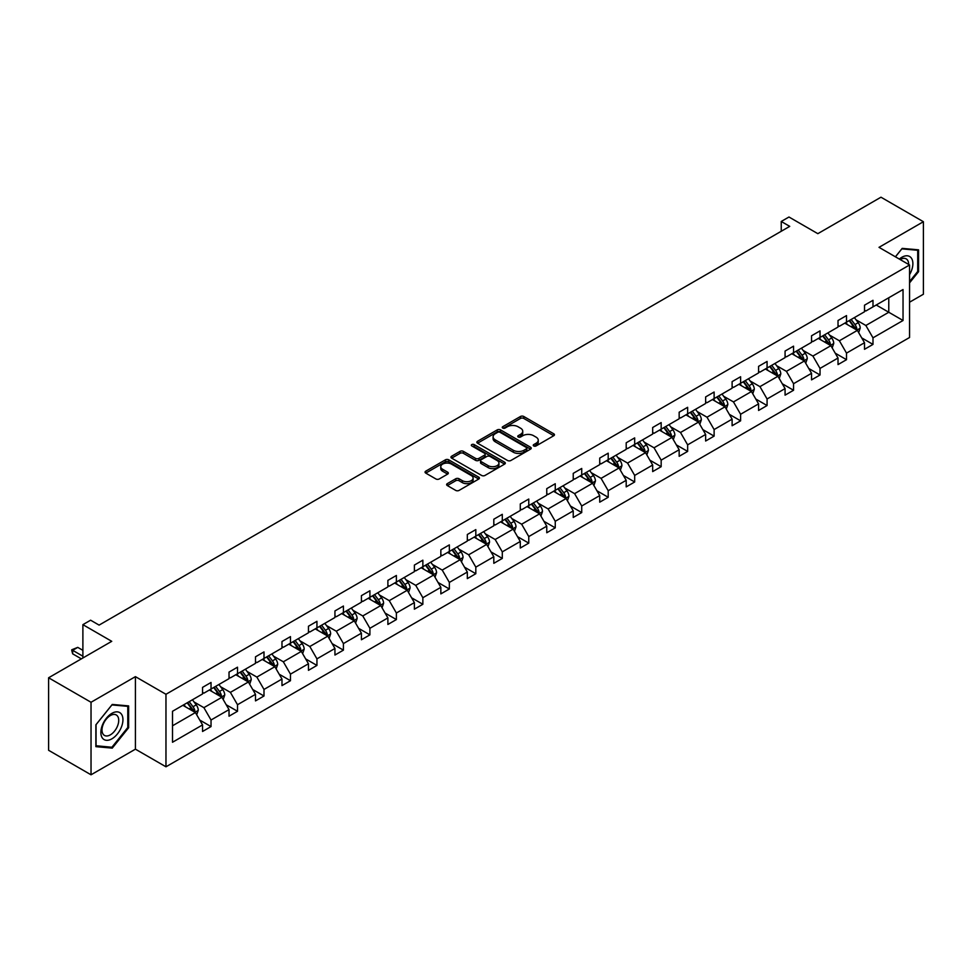 <?xml version="1.0" encoding="UTF-8"?>
<svg xmlns="http://www.w3.org/2000/svg" width="972" height="972" viewBox="0 0 972 972"><rect width="100%" height="100%" fill="white"/><g stroke="black" fill="none" stroke-linecap="round" stroke-linejoin="round"><path stroke-width="1.46" d="M533.737 445.954A1.652 0.948 0 0 0 536.07 445.954L553.773 435.723A2.357 1.361 0 0 0 554.465 434.763A2.357 1.361 0 0 0 553.773 433.804L523.787 416.49A2.357 1.361 0 0 0 520.457 416.49L502.755 426.708A1.652 0.948 0 0 0 502.269 427.388A1.652 0.948 0 0 0 502.755 428.057A1.652 0.948 0 0 0 505.088 428.057L507.372 426.732A7.545 4.35 0 0 1 518.04 426.732L520.542 428.178A7.545 4.35 0 0 1 522.742 431.252A7.545 4.35 0 0 1 520.542 434.338L518.246 435.65A1.652 0.948 0 0 0 517.76 436.331A1.652 0.948 0 0 0 518.246 436.999A1.652 0.948 0 0 0 520.579 436.999L522.875 435.675A7.545 4.35 0 0 1 533.531 435.675L536.034 437.121A7.545 4.35 0 0 1 538.245 440.207A7.545 4.35 0 0 1 536.034 443.281L533.737 444.605A1.652 0.948 0 0 0 533.264 445.273A1.652 0.948 0 0 0 533.737 445.954L533.737 444.605M909.561 302.207L923.4 294.224L923.4 221.713L880.972 197.207L817.829 233.669L788.972 217.011L781.245 221.47L781.245 231.263M91.028 774.793L135.424 749.169L135.424 676.646L91.028 702.27L91.028 774.793L48.6 750.287L48.6 677.776L111.744 641.326L82.887 624.656L82.887 657.983M91.028 702.27L48.6 677.776M447.314 483.631A2.357 1.361 0 0 0 446.622 484.591A2.357 1.361 0 0 0 447.314 485.55L455.734 490.41A2.357 1.361 0 0 0 459.063 490.41L478.722 479.062A2.357 1.361 0 0 0 479.415 478.103A2.357 1.361 0 0 0 478.722 477.143L448.736 459.829A2.357 1.361 0 0 0 445.407 459.829L425.736 471.177A2.357 1.361 0 0 0 425.056 472.137A2.357 1.361 0 0 0 425.736 473.097L435.906 478.965A2.357 1.361 0 0 0 439.235 478.965L447.655 474.105A2.357 1.361 0 0 0 448.335 473.145A2.357 1.361 0 0 0 447.655 472.185L442.612 469.269A6.306 3.633 0 0 1 440.766 466.706A6.306 3.633 0 0 1 444.654 463.34A6.306 3.633 0 0 1 451.518 464.13L471.262 475.527A6.306 3.633 0 0 1 473.109 478.103A6.306 3.633 0 0 1 469.221 481.456A6.306 3.633 0 0 1 462.356 480.666L459.063 478.771A2.357 1.361 0 0 0 455.734 478.771L447.314 483.631L447.314 485.55M82.887 624.656L90.615 620.197L99.095 625.105L789.738 226.367L781.245 221.47M135.424 676.646L165.969 694.287L909.561 264.979L909.561 337.491L165.969 766.799L165.969 694.287M923.4 221.713L879.016 247.338L909.561 264.979M507.542 460.497A2.357 1.361 0 0 0 510.871 460.497L530.53 449.149A2.357 1.361 0 0 0 531.222 448.189A2.357 1.361 0 0 0 530.53 447.217L500.544 429.903A2.357 1.361 0 0 0 497.214 429.903L477.556 441.264A2.357 1.361 0 0 0 476.863 442.224A2.357 1.361 0 0 0 477.556 443.183L507.542 460.497M472.465 446.306A1.652 0.948 0 0 1 474.142 446.537L474.142 444.581L504.626 462.186A2.357 1.361 0 0 1 505.319 463.146A2.357 1.361 0 0 1 504.626 464.106L484.967 475.454A2.357 1.361 0 0 1 481.638 475.454L451.652 458.14L451.652 456.22A2.357 1.361 0 0 0 450.959 457.18A2.357 1.361 0 0 0 451.652 458.14M451.652 456.22L460.06 451.36A2.357 1.361 0 0 1 463.389 451.36L475.551 458.383A2.357 1.361 0 0 0 478.892 458.383L484.469 455.163A2.357 1.361 0 0 0 485.162 454.191A2.357 1.361 0 0 0 484.469 453.231L471.809 445.929A1.652 0.948 0 0 1 471.323 445.249A1.652 0.948 0 0 1 472.343 444.374A1.652 0.948 0 0 1 474.142 444.581M172.506 711.285L202.553 693.947L202.553 687.374L211.033 682.478L211.033 689.039L229.028 678.65L229.028 672.089L237.508 667.193L237.508 673.754L255.502 663.366L255.502 656.805L263.995 651.908L263.995 658.469L281.977 648.081L281.977 641.52L290.47 636.611L290.47 643.185L308.464 632.796L308.464 626.223L316.945 621.327L316.945 627.9L334.939 617.512L334.939 610.938L343.42 606.042L343.42 612.603L361.414 602.215L361.414 595.654L369.907 590.757L369.907 597.318L387.889 586.93L387.889 580.369L396.382 575.473L396.382 582.034L414.376 571.645L414.376 565.084L422.856 560.176L422.856 566.749L440.851 556.361L440.851 549.8L449.343 544.891L449.343 551.464L467.325 541.076L467.325 534.503L475.818 529.606L475.818 536.167L493.812 525.791L493.812 519.218L502.293 514.322L502.293 520.883L520.287 510.494L520.287 503.933L528.768 499.037L528.768 505.598L546.762 495.21L546.762 488.649L555.255 483.74L555.255 490.313L573.237 479.925L573.237 473.364L581.73 468.455L581.73 475.029L599.724 464.64L599.724 458.067L608.205 453.171L608.205 459.732L626.199 449.356L626.199 442.782L634.68 437.886L634.68 444.447L652.674 434.059L652.674 427.498L661.167 422.601L661.167 429.162L679.161 418.774L679.161 412.213L687.641 407.304L687.641 413.878L705.636 403.489L705.636 396.928L714.116 392.02L714.116 398.593L732.11 388.205L732.11 381.632L740.603 376.735L740.603 383.296L758.585 372.92L758.585 366.347L767.078 361.45L767.078 368.011L785.072 357.623L785.072 351.062L793.553 346.166L793.553 352.727L811.547 342.338L811.547 335.777L820.028 330.881L820.028 337.442L838.022 327.054L838.022 320.493L846.515 315.584L846.515 322.157L864.509 311.769L864.509 305.196L872.99 300.299L872.99 306.873L903.037 289.522L903.037 320.493L872.99 337.831L872.99 344.404L864.509 349.3L864.509 342.727L846.515 353.115L846.515 359.689L838.022 364.585L838.022 358.024L820.028 368.412L820.028 374.973L811.547 379.87L811.547 373.309L793.553 383.697L793.553 390.258L785.072 395.154L785.072 388.593L767.078 398.982L767.078 405.543L758.585 410.451L758.585 403.878L740.603 414.266L740.603 420.84L732.11 425.736L732.11 419.163L714.116 429.551L714.116 436.124L705.636 441.021L705.636 434.46L687.641 444.848L687.641 451.409L679.161 456.305L679.161 449.744L661.167 460.133L661.167 466.694L652.674 471.59L652.674 465.029L634.68 475.417L634.68 481.978L626.199 486.887L626.199 480.314L608.205 490.702L608.205 497.275L599.724 502.172L599.724 495.599L581.73 505.987L581.73 512.56L573.237 517.456L573.237 510.895L555.255 521.284L555.255 527.845L546.762 532.741L546.762 526.18L528.768 536.568L528.768 543.129L520.287 548.026L520.287 541.465L502.293 551.853L502.293 558.414L493.812 563.323L493.812 556.749L475.818 567.138L475.818 573.711L467.325 578.607L467.325 572.034L449.343 582.422L449.343 588.996L440.851 593.892L440.851 587.331L422.856 597.719L422.856 604.28L414.376 609.177L414.376 602.616L396.382 613.004L396.382 619.565L387.889 624.461L387.889 617.9L369.907 628.289L369.907 634.85L361.414 639.758L361.414 633.185L343.42 643.573L343.42 650.134L334.939 655.043L334.939 648.47L316.945 658.858L316.945 665.431L308.464 670.328L308.464 663.767L290.47 674.143L290.47 680.716L281.977 685.612L281.977 679.051L263.995 689.44L263.995 696.001L255.502 700.897L255.502 694.336L237.508 704.724L237.508 711.285L229.028 716.194L229.028 709.621L211.033 720.009L211.033 726.57L202.553 731.479L202.553 724.905L172.506 742.256L172.506 711.285M209.332 690.023L221.895 697.276L203.901 707.665L194.084 701.991M203.901 707.665L211.033 720.009M221.895 697.276L229.028 709.621M202.553 692.38L203.901 693.158L211.033 689.039M235.819 674.738L248.37 681.992L230.388 692.38L220.559 686.706M230.388 692.38L237.508 704.724M248.37 681.992L255.502 694.336M229.028 677.083L230.388 677.873L237.508 673.754M262.294 659.453L274.857 666.707L256.863 677.083L247.034 671.421M256.863 677.083L263.995 689.44M274.857 666.707L281.977 679.051M255.502 661.798L256.863 662.588L263.995 658.469M288.769 644.157L301.332 651.41L283.338 661.798L273.521 656.124M283.338 661.798L290.47 674.143M301.332 651.41L308.464 663.767M281.977 646.514L283.338 647.303L290.47 643.185M315.244 628.872L327.807 636.125L309.813 646.514L299.996 640.84M309.813 646.514L316.945 658.858M327.807 636.125L334.939 648.47M308.464 631.229L309.813 632.007L316.945 627.9M341.731 613.587L354.282 620.841L336.3 631.229L326.471 625.555M336.3 631.229L343.42 643.573M354.282 620.841L361.414 633.185M334.939 615.944L336.3 616.722L343.42 612.603M368.206 598.302L380.769 605.556L362.775 615.944L352.945 610.27M362.775 615.944L369.907 628.289M380.769 605.556L387.889 617.9M361.414 600.647L362.775 601.437L369.907 597.318M394.681 583.018L407.244 590.271L389.25 600.647L379.432 594.986M389.25 600.647L396.382 613.004M407.244 590.271L414.376 602.616M387.889 585.363L389.25 586.152L396.382 582.034M421.168 567.721L433.719 574.974L415.737 585.363L405.907 579.689M415.737 585.363L422.856 597.719M433.719 574.974L440.851 587.331M414.376 570.078L415.737 570.868L422.856 566.749M447.642 552.436L460.206 559.69L442.211 570.078L432.382 564.404M442.211 570.078L449.343 582.422M460.206 559.69L467.325 572.034M440.851 554.793L442.211 555.571L449.343 551.464M474.117 537.152L486.68 544.405L468.686 554.793L458.869 549.119M468.686 554.793L475.818 567.138M486.68 544.405L493.812 556.749M467.325 539.509L468.686 540.286L475.818 536.167M500.592 521.867L513.155 529.12L495.161 539.509L485.344 533.835M495.161 539.509L502.293 551.853M513.155 529.12L520.287 541.465M493.812 524.212L495.161 525.002L502.293 520.883M527.079 506.582L539.63 513.836L521.648 524.212L511.819 518.55M521.648 524.212L528.768 536.568M539.63 513.836L546.762 526.18M520.287 508.927L521.648 509.717L528.768 505.598M553.554 491.297L566.117 498.539L548.123 508.927L538.294 503.253M548.123 508.927L555.255 521.284M566.117 498.539L573.237 510.895M546.762 493.642L548.123 494.432L555.255 490.313M580.029 476.001L592.592 483.254L574.598 493.642L564.781 487.968M574.598 493.642L581.73 505.987M592.592 483.254L599.724 495.599M573.237 478.358L574.598 479.135L581.73 475.029M606.504 460.716L619.067 467.969L601.073 478.358L591.255 472.684M601.073 478.358L608.205 490.702M619.067 467.969L626.199 480.314M599.724 463.073L601.073 463.851L608.205 459.732M632.991 445.431L645.554 452.685L627.56 463.073L617.73 457.399M627.56 463.073L634.68 475.417M645.554 452.685L652.674 465.029M626.199 447.788L627.56 448.566L634.68 444.447M659.466 430.146L672.029 437.4L654.034 447.788L644.205 442.114M654.034 447.788L661.167 460.133M672.029 437.4L679.161 449.744M652.674 432.491L654.034 433.281L661.167 429.162M685.94 414.862L698.504 422.103L680.509 432.491L670.692 426.83M680.509 432.491L687.641 444.848M698.504 422.103L705.636 434.46M679.161 417.207L680.509 417.996L687.641 413.878M712.427 399.565L724.978 406.818L706.996 417.207L697.167 411.533M706.996 417.207L714.116 429.551M724.978 406.818L732.11 419.163M705.636 401.922L706.996 402.7L714.116 398.593M738.902 384.28L751.465 391.534L733.471 401.922L723.642 396.248M733.471 401.922L740.603 414.266M751.465 391.534L758.585 403.878M732.11 386.637L733.471 387.415L740.603 383.296M765.377 368.995L777.94 376.249L759.946 386.637L750.129 380.963M759.946 386.637L767.078 398.982M777.94 376.249L785.072 388.593M758.585 371.353L759.946 372.13L767.078 368.011M791.852 353.711L804.415 360.964L786.421 371.353L776.604 365.679M786.421 371.353L793.553 383.697M804.415 360.964L811.547 373.309M785.072 356.056L786.421 356.846L793.553 352.727M818.339 338.426L830.89 345.668L812.908 356.056L803.079 350.394M812.908 356.056L820.028 368.412M830.89 345.668L838.022 358.024M811.547 340.771L812.908 341.561L820.028 337.442M844.814 323.129L857.377 330.383L839.383 340.771L829.553 335.097M839.383 340.771L846.515 353.115M857.377 330.383L864.509 342.727M838.022 325.486L839.383 326.264L846.515 322.157M876.209 305.001L888.773 312.255L865.858 325.486L856.04 319.812M865.858 325.486L872.99 337.831M903.037 320.493L888.773 312.255L888.773 297.748L903.037 289.522M135.424 749.169L165.969 766.799M864.509 310.202L865.858 310.979L872.99 306.873M172.506 725.792L195.421 712.561L182.858 705.308M195.421 712.561L202.553 724.905M861.702 337.879L872.99 344.404M835.227 353.164L846.515 359.689M808.74 368.461L820.028 374.973M782.266 383.746L793.553 390.258M755.791 399.03L767.078 405.543M729.316 414.315L740.603 420.84M702.829 429.6L714.116 436.124M676.354 444.897L687.641 451.409M649.879 460.181L661.167 466.694M623.404 475.466L634.68 481.978M596.917 490.751L608.205 497.275M570.442 506.035L581.73 512.56M543.968 521.332L555.255 527.845M517.481 536.617L528.768 543.129M491.006 551.902L502.293 558.414M464.531 567.186L475.818 573.711M438.056 582.471L449.343 588.996M411.569 597.768L422.856 604.28M385.094 613.053L396.382 619.565M358.619 628.337L369.907 634.85M332.132 643.622L343.42 650.134M305.658 658.907L316.945 665.431M279.183 674.203L290.47 680.716M252.708 689.488L263.995 696.001M226.221 704.773L237.508 711.285M199.746 720.058L211.033 726.57M909.561 282.876L918.564 271.686L918.564 249.84L902.186 248.382L895.406 256.802M128.632 727.749L128.632 705.903L112.254 704.445L95.876 724.82L95.876 746.654L112.254 748.124L128.632 727.749L127.782 727.25M534.406 446.184L536.034 445.237A7.545 4.35 0 0 0 538.245 442.163L538.245 440.207M522.742 431.252L522.742 433.22A7.545 4.35 0 0 1 520.542 436.294L518.902 437.23M553.748 435.748L523.787 418.446A2.357 1.361 0 0 0 520.457 418.446L503.411 428.288M530.505 449.161L500.544 431.872A2.357 1.361 0 0 0 497.214 431.872L477.592 443.196M526.374 448.857A1.652 0.948 0 0 0 526.848 448.189A1.652 0.948 0 0 0 526.374 447.509L500.045 432.309A1.652 0.948 0 0 0 497.713 432.309L495.295 433.706A7.545 4.35 0 0 0 493.096 436.793A7.545 4.35 0 0 0 495.295 439.866L513.289 450.255A7.545 4.35 0 0 0 523.957 450.255L526.374 448.857L526.374 450.814A1.652 0.948 0 0 0 526.848 450.145L526.848 448.189M493.096 436.793L493.096 438.749A7.545 4.35 0 0 0 495.295 441.823L495.295 439.866M526.374 450.814L523.957 452.211A7.545 4.35 0 0 1 513.289 452.211L495.295 441.823M451.676 458.152L460.06 453.317L460.06 451.36M485.162 454.191L485.162 456.16A2.357 1.361 0 0 1 484.469 457.119L478.892 460.339A2.357 1.361 0 0 1 475.551 460.339L463.389 453.317A2.357 1.361 0 0 0 460.06 453.317M474.142 446.537L504.602 464.118M488.175 465.661A6.306 3.633 0 0 0 495.04 466.451A6.306 3.633 0 0 0 498.94 463.097A6.306 3.633 0 0 0 497.093 460.521L490.131 456.5A2.357 1.361 0 0 0 486.802 456.5L481.225 459.732A2.357 1.361 0 0 0 480.533 460.692A2.357 1.361 0 0 0 481.225 461.651L488.175 465.661L488.175 467.629A6.306 3.633 0 0 0 495.04 468.419A6.306 3.633 0 0 0 498.94 465.053L498.94 463.097M480.533 460.692L480.533 462.648A2.357 1.361 0 0 0 481.225 463.608L481.225 461.651M488.175 467.629L481.225 463.608M473.109 478.103L473.109 480.059A6.306 3.633 0 0 1 469.221 483.424A6.306 3.633 0 0 1 462.356 482.634L459.063 480.727A2.357 1.361 0 0 0 455.734 480.727L447.351 485.575M440.766 466.706L440.766 468.662A6.306 3.633 0 0 0 442.612 471.238L442.612 469.269M447.618 474.129L442.612 471.238M478.722 477.143L478.722 479.062L448.736 461.785A2.357 1.361 0 0 0 445.407 461.785L425.772 473.121M917.714 271.188L918.564 271.686M110.516 747.116L112.254 748.124M858.665 332.618L860.22 328.111A6.367 3.669 -120 0 0 858.191 322.692L854.388 317.613M847.548 324.709L845.895 322.51M856.429 329.848L856.794 328.378A6.367 3.669 -120 0 0 854.971 324.563L851.156 319.472M849.564 320.396L853.756 325.985A3.244 1.871 60 0 1 854.352 326.969L856.794 328.378M849.127 320.651L852.93 325.729A6.367 3.669 60 0 1 854.522 328.743M832.19 347.903L833.745 343.395A6.367 3.669 -120 0 0 831.716 337.977L827.901 332.898M821.073 340.006L819.42 337.794M829.954 345.133L830.307 343.675A6.367 3.669 -120 0 0 828.496 339.848L824.681 334.757M823.09 335.68L827.281 341.281A3.244 1.871 60 0 1 827.865 342.266L830.307 343.675M822.64 335.935L826.455 341.014A6.367 3.669 60 0 1 828.035 344.027M805.703 363.2L807.27 358.68A6.367 3.669 -120 0 0 805.241 353.273L801.426 348.183M794.598 355.29L792.945 353.079M803.48 360.418L803.832 358.96A6.367 3.669 -120 0 0 802.009 355.132L798.206 350.042M796.615 350.965L800.807 356.566A3.244 1.871 60 0 1 801.39 357.55L803.832 358.96M796.165 351.22L799.98 356.311A6.367 3.669 60 0 1 801.56 359.312M909.561 274.663A15.601 9.003 120 0 0 911.396 270.872A15.601 9.003 120 0 0 910.703 257.313A15.601 9.003 120 0 0 899.331 259.062M908.65 264.445A11.81 6.816 120 0 0 906.208 258.892A11.81 6.816 120 0 0 900.181 259.548M895.443 256.827L901.846 248.856L917.714 250.278L917.714 271.443L909.561 281.576M916.657 249.67L917.714 250.278M121.464 726.934A15.601 9.003 120 0 0 117.43 711.869A15.601 9.003 120 0 0 102.352 725.234A15.601 9.003 120 0 0 106.398 740.299A15.601 9.003 120 0 0 121.464 726.934M117.6 725.841A11.81 6.816 120 0 0 116.276 714.967A11.81 6.816 120 0 0 103.129 724.541A11.81 6.816 120 0 0 104.454 735.427A11.81 6.816 120 0 0 117.6 725.841M96.046 745.828L96.046 724.662L111.914 704.931L127.782 706.34L127.782 727.506L111.914 747.249L95.876 745.731M126.725 705.733L127.782 706.34M779.228 378.485L780.795 373.977A6.367 3.669 -120 0 0 778.766 368.558L774.951 363.467M768.111 370.575L766.458 368.364M777.005 375.702L777.357 374.244A6.367 3.669 -120 0 0 775.534 370.417L771.719 365.326M770.128 366.25L774.319 371.851A3.244 1.871 60 0 1 774.915 372.835L777.357 374.244M769.69 366.505L773.493 371.596A6.367 3.669 60 0 1 775.085 374.597M752.753 393.769L754.308 389.262A6.367 3.669 -120 0 0 752.279 383.843L748.476 378.752M741.636 385.86L739.984 383.661M750.518 390.987L750.882 389.529A6.367 3.669 -120 0 0 749.06 385.702L745.245 380.623M743.653 381.534L747.845 387.135A3.244 1.871 60 0 1 748.44 388.12L750.882 389.529M743.216 381.789L747.018 386.88A6.367 3.669 60 0 1 748.61 389.881M726.278 409.054L727.834 404.546A6.367 3.669 -120 0 0 725.805 399.128L721.989 394.049M715.161 401.144L713.509 398.945M724.043 406.284L724.395 404.814A6.367 3.669 -120 0 0 722.585 400.986L718.77 395.908M717.178 396.831L721.37 402.42A3.244 1.871 60 0 1 721.953 403.404L724.395 404.814M716.729 397.086L720.544 402.165A6.367 3.669 60 0 1 722.123 405.178M699.791 424.339L701.359 419.831A6.367 3.669 -120 0 0 699.33 414.412L695.515 409.334M688.686 416.441L687.034 414.23M697.568 421.569L697.92 420.111A6.367 3.669 -120 0 0 696.098 416.283L692.295 411.192M690.691 412.116L694.895 417.717A3.244 1.871 60 0 1 695.478 418.701L697.92 420.111M690.254 412.371L694.069 417.45A6.367 3.669 60 0 1 695.648 420.463M673.317 439.623L674.872 435.116A6.367 3.669 -120 0 0 672.843 429.709L669.04 424.618M662.199 431.726L660.547 429.515M671.093 436.853L671.445 435.395A6.367 3.669 -120 0 0 669.623 431.568L665.808 426.477M664.216 427.401L668.408 433.002A3.244 1.871 60 0 1 669.003 433.986L671.445 435.395M663.779 427.656L667.582 432.747A6.367 3.669 60 0 1 669.173 435.748M646.842 454.92L648.397 450.413A6.367 3.669 -120 0 0 646.368 444.994L642.553 439.903M635.724 447.011L634.072 444.799M644.606 452.138L644.971 450.68A6.367 3.669 -120 0 0 643.148 446.853L639.333 441.762M637.741 442.685L641.933 448.286A3.244 1.871 60 0 1 642.528 449.271L644.971 450.68M637.292 442.94L641.107 448.031A6.367 3.669 60 0 1 642.699 451.032M620.355 470.205L621.922 465.697A6.367 3.669 -120 0 0 619.893 460.278L616.078 455.188M609.25 462.295L607.597 460.096M618.131 467.423L618.484 465.965A6.367 3.669 -120 0 0 616.661 462.137L612.858 457.059M611.267 457.97L615.458 463.571A3.244 1.871 60 0 1 616.041 464.555L618.484 465.965M610.817 458.225L614.632 463.316A6.367 3.669 60 0 1 616.212 466.317M593.88 485.49L595.447 480.982A6.367 3.669 -120 0 0 593.418 475.563L589.603 470.484M582.763 477.58L581.11 475.381M591.656 482.72L592.009 481.249A6.367 3.669 -120 0 0 590.186 477.422L586.371 472.343M584.78 473.267L588.983 478.856A3.244 1.871 60 0 1 589.567 479.84L592.009 481.249M584.342 473.522L588.145 478.601A6.367 3.669 60 0 1 589.737 481.602M567.405 500.774L568.96 496.267A6.367 3.669 -120 0 0 566.931 490.848L563.128 485.769M556.288 492.877L554.635 490.666M565.169 498.004L565.534 496.546A6.367 3.669 -120 0 0 563.711 492.719L559.896 487.628M558.305 488.552L562.496 494.141A3.244 1.871 60 0 1 563.092 495.125L565.534 496.546M557.867 488.807L561.67 493.885A6.367 3.669 60 0 1 563.262 496.899M540.93 516.059L542.485 511.551A6.367 3.669 -120 0 0 540.456 506.145L536.641 501.054M529.813 508.162L528.161 505.95M538.695 513.289L539.047 511.831A6.367 3.669 -120 0 0 537.237 508.004L533.421 502.913M531.83 503.836L536.022 509.437A3.244 1.871 60 0 1 536.605 510.422L539.047 511.831M531.38 504.091L535.195 509.182A6.367 3.669 60 0 1 536.775 512.183M514.443 531.356L516.01 526.848A6.367 3.669 -120 0 0 513.981 521.429L510.166 516.339M503.338 523.446L501.686 521.235M512.22 528.574L512.572 527.116A6.367 3.669 -120 0 0 510.75 523.288L506.947 518.197M505.343 519.121L509.547 524.722A3.244 1.871 60 0 1 510.13 525.706L512.572 527.116M504.905 519.376L508.721 524.467A6.367 3.669 60 0 1 510.3 527.468M487.968 546.641L489.536 542.133A6.367 3.669 -120 0 0 487.494 536.714L483.692 531.623M476.851 538.731L475.199 536.532M485.745 543.858L486.097 542.4A6.367 3.669 -120 0 0 484.275 538.573L480.46 533.494M478.868 534.406L483.06 540.007A3.244 1.871 60 0 1 483.655 540.991L486.097 542.4M478.431 534.661L482.233 539.752A6.367 3.669 60 0 1 483.825 542.753M461.493 561.925L463.049 557.418A6.367 3.669 -120 0 0 461.02 551.999L457.217 546.92M450.376 554.016L448.724 551.817M459.258 559.155L459.622 557.685A6.367 3.669 -120 0 0 457.8 553.858L453.985 548.779M452.393 549.69L456.585 555.291A3.244 1.871 60 0 1 457.18 556.276L459.622 557.685M451.944 549.958L455.759 555.036A6.367 3.669 60 0 1 457.35 558.037M435.006 577.21L436.574 572.702A6.367 3.669 -120 0 0 434.545 567.284L430.73 562.205M423.901 569.313L422.249 567.101M432.783 574.44L433.135 572.982A6.367 3.669 -120 0 0 431.313 569.155L427.51 564.064M425.918 564.987L430.11 570.576A3.244 1.871 60 0 1 430.693 571.56L433.135 572.982M425.469 565.242L429.284 570.321A6.367 3.669 60 0 1 430.863 573.334M408.532 592.495L410.099 587.987A6.367 3.669 -120 0 0 408.07 582.58L404.255 577.49M397.414 584.597L395.762 582.386M406.308 589.725L406.661 588.267A6.367 3.669 -120 0 0 404.838 584.439L401.035 579.348M399.431 580.272L403.635 585.873A3.244 1.871 60 0 1 404.218 586.857L406.661 588.267M398.994 580.527L402.809 585.618A6.367 3.669 60 0 1 404.388 588.619M382.057 607.792L383.612 603.284A6.367 3.669 -120 0 0 381.583 597.865L377.78 592.774M370.94 599.882L369.287 597.671M379.821 605.009L380.186 603.551A6.367 3.669 -120 0 0 378.363 599.724L374.548 594.633M372.956 595.557L377.148 601.158A3.244 1.871 60 0 1 377.743 602.142L380.186 603.551M372.519 595.812L376.322 600.903A6.367 3.669 60 0 1 377.914 603.904M355.582 623.076L357.137 618.569A6.367 3.669 -120 0 0 355.108 613.15L351.293 608.059M344.465 615.167L342.812 612.968M353.346 620.294L353.699 618.836A6.367 3.669 -120 0 0 351.888 615.009L348.073 609.93M346.482 610.841L350.673 616.442A3.244 1.871 60 0 1 351.257 617.427L353.699 618.836M346.032 611.096L349.847 616.187A6.367 3.669 60 0 1 351.427 619.188M329.095 638.361L330.662 633.853A6.367 3.669 -120 0 0 328.633 628.434L324.818 623.344M317.99 630.451L316.337 628.252M326.871 635.591L327.224 634.121A6.367 3.669 -120 0 0 325.401 630.293L321.598 625.215M320.007 626.126L324.198 631.727A3.244 1.871 60 0 1 324.782 632.711L327.224 634.121M319.557 626.393L323.372 631.472A6.367 3.669 60 0 1 324.952 634.473M302.62 653.646L304.187 649.138A6.367 3.669 -120 0 0 302.146 643.719L298.343 638.64M291.503 645.736L289.85 643.537M300.397 650.876L300.749 649.405A6.367 3.669 -120 0 0 298.926 645.59L295.111 640.499M293.52 641.423L297.711 647.012A3.244 1.871 60 0 1 298.307 647.996L300.749 649.405M293.082 641.678L296.885 646.757A6.367 3.669 60 0 1 298.477 649.77M276.145 668.93L277.7 664.423A6.367 3.669 -120 0 0 275.671 659.016L271.868 653.925M265.028 661.033L263.376 658.822M273.91 666.16L274.274 664.702A6.367 3.669 -120 0 0 272.452 660.875L268.637 655.784M267.045 656.708L271.237 662.309A3.244 1.871 60 0 1 271.832 663.293L274.274 664.702M266.607 656.963L270.41 662.053A6.367 3.669 60 0 1 272.002 665.055M249.67 684.227L251.226 679.72A6.367 3.669 -120 0 0 249.197 674.301L245.381 669.21M238.553 676.318L236.901 674.106M247.435 681.445L247.787 679.987A6.367 3.669 -120 0 0 245.977 676.16L242.162 671.069M240.57 671.992L244.762 677.593A3.244 1.871 60 0 1 245.345 678.578L247.787 679.987M240.12 672.247L243.936 677.338A6.367 3.669 60 0 1 245.515 680.339M223.183 699.512L224.751 695.004A6.367 3.669 -120 0 0 222.722 689.585L218.907 684.495M212.078 691.602L210.426 689.403M220.96 696.73L221.312 695.272A6.367 3.669 -120 0 0 219.49 691.444L215.687 686.366M214.083 687.277L218.287 692.878A3.244 1.871 60 0 1 218.87 693.862L221.312 695.272M213.646 687.532L217.461 692.623A6.367 3.669 60 0 1 219.04 695.624M196.709 714.797L198.264 710.289A6.367 3.669 -120 0 0 196.235 704.87L192.432 699.779M185.591 706.887L183.939 704.688M194.485 712.014L194.837 710.556A6.367 3.669 -120 0 0 193.015 706.729L189.2 701.65M187.608 702.562L191.8 708.163A3.244 1.871 60 0 1 192.395 709.147L194.837 710.556M187.171 702.817L190.974 707.908A6.367 3.669 60 0 1 192.565 710.909M82.887 650.341L77.76 647.376L72.669 650.317L82.887 656.222M72.669 653.84L71.734 650.365L72.669 650.317L72.669 653.84L81.356 658.858M71.734 649.782L77.76 647.376M536.034 445.237L536.034 443.281M518.246 436.999L518.246 435.65M520.542 436.294L520.542 434.338M502.755 428.057L502.755 426.708M520.457 418.446L520.457 416.49M523.787 418.446L523.787 416.49M553.773 435.723L553.773 433.804M477.556 443.183L477.556 441.264M497.214 431.872L497.214 429.903M500.544 431.872L500.544 429.903M530.53 449.149L530.53 447.217M513.289 452.211L513.289 450.255M523.957 452.211L523.957 450.255M463.389 453.317L463.389 451.36M475.551 460.339L475.551 458.383M478.892 460.339L478.892 458.383M484.469 457.119L484.469 455.163M504.626 464.106L504.626 462.186M455.734 480.727L455.734 478.771M459.063 480.727L459.063 478.771M462.356 482.634L462.356 480.666M447.655 474.105L447.655 472.185M425.736 473.097L425.736 471.177M445.407 461.785L445.407 459.829M448.736 461.785L448.736 459.829M856.915 330.115L860.184 328.232M854.971 324.563L858.191 322.692M851.12 326.774L852.93 325.729M830.44 345.412L833.709 343.517M828.496 339.848L831.716 337.977M824.645 342.059L826.455 341.014M803.966 360.697L807.222 358.814M802.009 355.132L805.241 353.273M798.17 357.356L799.98 356.311M777.479 375.982L780.747 374.099M775.534 370.417L778.766 368.558M771.695 372.641L773.493 371.596M751.004 391.266L754.272 389.383M749.06 385.702L752.279 383.843M745.208 387.925L747.018 386.88M724.529 406.551L727.797 404.668M722.585 400.986L725.805 399.128M718.733 403.21L720.544 402.165M698.042 421.848L701.31 419.953M696.098 416.283L699.33 414.412M692.258 418.495L694.069 417.45M671.567 437.133L674.835 435.249M669.623 431.568L672.843 429.709M665.771 433.791L667.582 432.747M645.092 452.417L648.36 450.534M643.148 446.853L646.368 444.994M639.297 449.076L641.107 448.031M618.617 467.702L621.873 465.819M616.661 462.137L619.893 460.278M612.822 464.361L614.632 463.316M592.13 482.987L595.399 481.104M590.186 477.422L593.418 475.563M586.347 479.646L588.145 478.601M565.655 498.284L568.924 496.388M563.711 492.719L566.931 490.848M559.86 494.93L561.67 493.885M539.181 513.568L542.449 511.685M537.237 508.004L540.456 506.145M533.385 510.227L535.195 509.182M512.694 528.853L515.962 526.97M510.75 523.288L513.981 521.429M506.91 525.512L508.721 524.467M486.219 544.138L489.487 542.255M484.275 538.573L487.494 536.714M480.435 540.797L482.233 539.752M459.744 559.422L463.012 557.539M457.8 553.858L461.02 551.999M453.948 556.081L455.759 555.036M433.269 574.719L436.537 572.824M431.313 569.155L434.545 567.284M427.473 571.366L429.284 570.321M406.782 590.004L410.05 588.121M404.838 584.439L408.07 582.58M400.999 586.663L402.809 585.618M380.307 605.289L383.576 603.405M378.363 599.724L381.583 597.865M374.512 601.947L376.322 600.903M353.832 620.573L357.101 618.69M351.888 615.009L355.108 613.15M348.037 617.232L349.847 616.187M327.345 635.858L330.614 633.975M325.401 630.293L328.633 628.434M321.562 632.517L323.372 631.472M300.87 651.155L304.139 649.26M298.926 645.59L302.146 643.719M295.087 647.802L296.885 646.757M274.396 666.44L277.664 664.544M272.452 660.875L275.671 659.016M268.6 663.098L270.41 662.053M247.921 681.724L251.189 679.841M245.977 676.16L249.197 674.301M242.125 678.383L243.936 677.338M221.434 697.009L224.702 695.126M219.49 691.444L222.722 689.585M215.65 693.668L217.461 692.623M194.959 712.294L198.227 710.411M193.015 706.729L196.235 704.87M189.163 708.953L190.974 707.908"/></g></svg>
